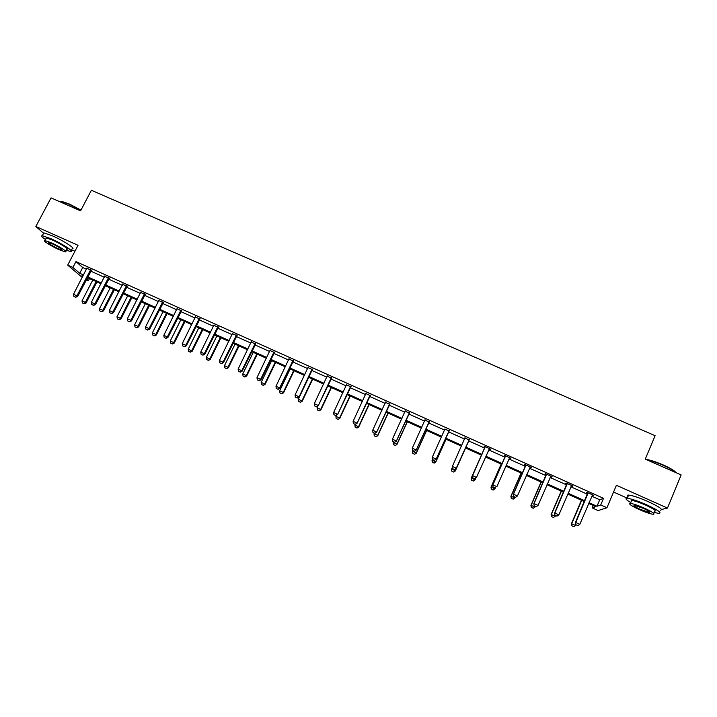 <?xml version="1.0" encoding="UTF-8"?>
<svg xmlns="http://www.w3.org/2000/svg" width="717" height="717" viewBox="0 0 717 717"><rect width="100%" height="100%" fill="white"/><g stroke="black" fill="none" stroke-linecap="round" stroke-linejoin="round"><path stroke-width="1.08" d="M661.576 509.464L667.482 508.057L616.405 485.284L606.932 507.744L598.121 510.567L592.224 507.905L595.764 506.677L588.666 503.477M82.24 277.425L67.694 265.111L78.036 245.295L35.85 226.491L51.032 197.865L80.573 210.852L91.382 190.265L655.096 435.694L645.264 459.149L681.15 474.932L667.482 508.057M35.85 226.491L43.585 233.267M613.564 492.032L627.303 498.172M593.228 505.53L592.224 507.905M89.508 278.572L88.424 280.679L86.345 279.747M71.61 249.767L74.926 251.246M109.163 278.313L104.736 276.323M145.085 294.445L140.684 292.464M181.446 310.766L177.081 308.812M218.255 327.293L213.926 325.357M255.521 344.026L251.228 342.099M293.253 360.974L289.005 359.065M331.46 378.128L327.248 376.237M370.16 395.506L365.984 393.633M409.344 413.1L405.213 411.244M449.03 430.917L444.934 429.08M490.571 449.084L484.109 446.189L485.077 447.103M490.392 449.487L489.227 448.967M531.288 467.367L524.88 464.491L524.548 464.831L525.749 465.369M531.109 467.771L529.988 467.269M572.533 485.884L566.188 483.034L565.713 483.312L566.95 483.867M572.363 486.296L571.341 485.839M591.758 496.2L599.726 499.776L603.526 498.342L75.948 261.606L82.706 267.531L86.497 269.233M90.79 271.16L104.306 277.237M108.59 279.155L122.231 285.285M126.497 287.203L140.263 293.387M144.511 295.287L158.403 301.534M162.634 303.434L176.66 309.735M180.872 311.626L195.033 317.99M199.218 319.872L213.514 326.289M217.681 328.162L232.102 334.642M236.26 336.506L250.816 343.049M254.947 344.904L269.646 351.5M273.76 353.356L288.592 360.015M292.679 361.852L307.656 368.583M311.725 370.411L326.844 377.196M330.895 379.015L346.15 385.871M350.183 387.682L365.58 394.601M369.587 396.402L385.128 403.384M389.116 405.168L404.809 412.221M408.771 414.005L424.616 421.121M428.551 422.887L444.54 430.075M448.466 431.831L464.607 439.082M468.497 440.83L484.773 448.143M488.689 449.9L505.046 457.249M509.034 459.041L525.453 466.417M529.513 468.237L545.987 475.64M550.127 477.495L566.654 484.925M570.875 486.816L587.465 494.273M593.362 495.232L593.192 495.653L593.757 495.411L587.044 492.4L586.497 492.642L587.752 493.206M593.192 495.653L592.224 495.214M551.848 476.59L551.669 477.002L552.099 476.706L545.467 473.731L545.063 474.036L546.282 474.582M551.669 477.002L550.593 476.527M510.863 458.199L504.427 455.304L505.351 456.209M510.683 458.602L509.509 458.073M469.061 439.915L464.939 438.06M429.125 421.981L425.011 420.135M389.69 404.271L385.531 402.407M350.747 386.786L346.553 384.904M312.298 369.524L308.068 367.624M274.333 352.477L270.058 350.559M236.834 335.637L232.523 333.701M199.792 319.002L195.445 317.057M163.207 302.583L158.833 300.611M127.07 286.352L122.661 284.371M91.373 270.318L86.918 268.328M603.526 498.342L600.729 504.956L606.932 507.744M67.694 265.111L72.901 267.459L79.721 273.267L83.513 274.978M75.948 261.606L72.901 267.459M589.016 502.662L596.983 506.256L600.729 504.956M87.815 276.914L101.33 283M105.614 284.927L119.264 291.075M123.53 293.002L137.305 299.204M141.554 301.113L155.455 307.378M159.685 309.287L173.72 315.605M177.924 317.506L192.093 323.878M196.288 325.769L210.583 332.213M214.75 334.086L229.18 340.584M233.339 342.457L247.903 349.018M252.034 350.882L266.742 357.505M270.856 359.36L285.698 366.037M289.785 367.884L304.77 374.632M308.839 376.47L323.959 383.281M328.019 385.101L343.282 391.975M347.306 393.794L362.721 400.731M366.728 402.542L382.278 409.541M386.266 411.343L401.968 418.414M405.93 420.198L421.784 427.341M425.728 429.116L441.726 436.321M445.642 438.087L461.793 445.356M465.692 447.112L481.976 454.453M485.893 456.218L502.258 463.585M506.247 465.387L522.666 472.781M526.735 474.609L543.217 482.03M547.358 483.903L563.894 491.351M568.115 493.251L584.713 500.726M83.136 275.695L81.944 275.158L82.966 276.027M86.64 279.164L88.424 280.679M584.364 501.542L567.774 494.058M563.553 492.158L547.008 484.71M542.868 482.837L526.386 475.416M522.317 473.578L505.897 466.184M501.9 464.383L485.534 457.007M481.618 455.241L465.333 447.91M461.434 446.153L445.284 438.876M441.367 437.11L425.369 429.895M421.426 428.121L405.571 420.978M401.61 419.194L385.907 412.123M381.919 410.321L366.369 403.312M362.354 401.511L346.947 394.565M342.914 392.746L327.651 385.871M323.6 384.043L308.48 377.232M304.402 375.394L289.426 368.646M285.33 366.799L270.488 360.113M266.374 358.258L251.667 351.635M247.535 349.771L232.971 343.21M228.813 341.337L214.383 334.839M210.206 332.957L195.911 326.513M191.717 324.622L177.556 318.24M173.344 316.34L159.308 310.022M155.078 308.113L141.177 301.848M136.929 299.939L123.154 293.728M118.888 291.81L105.238 285.662M100.963 283.726L87.438 277.64M599.726 499.776L596.983 506.256M82.706 267.531L79.721 273.267M575.885 524.736L577.902 525.651L575.885 524.736L575.393 522.63L587.788 492.731M592.538 494.864L579.793 524.36L575.76 522.523L588.164 492.893M577.902 525.651L579.793 524.36M575.393 522.63L575.823 524.754M581.442 500.224L571.404 523.777L575.679 525.462L575.957 524.817M571.825 525.848L573.842 526.726L571.825 525.848L571.404 523.777M581.702 500.341L571.754 523.679L571.879 525.83M575.679 525.462L573.842 526.726M645.623 459.31L645.802 459.328C650.238 459.991 656.064 461.865 663.261 464.957C670.422 468.174 674.697 470.764 676.077 472.7M675.835 472.593C673.801 470.585 669.579 468.156 663.189 465.306C656.691 462.501 651.161 460.646 646.6 459.74M654.056 512.404L658.995 513.444C662.114 513.005 658.036 510.146 646.743 504.849C637.727 500.932 631.229 498.754 627.241 498.315C624.794 498.342 625.968 499.749 630.754 502.545M660.339 510.199C663.476 509.724 659.398 506.847 648.105 501.559C639.098 497.652 632.6 495.492 628.603 495.08C627.115 495.044 626.909 495.537 627.975 496.567M631.202 501.479L631.641 500.43C634.527 500.753 639.206 502.321 645.685 505.144C653.805 508.945 656.736 511.006 654.504 511.32M639.188 509.536C645.623 512.359 650.319 513.946 653.268 514.304C655.49 514.008 652.551 511.965 644.431 508.156C637.951 505.333 633.272 503.755 630.395 503.415C628.209 503.728 631.139 505.772 639.188 509.536M643.481 508.407L634.428 505.351C633.012 505.548 634.904 506.865 640.102 509.303L649.172 512.368C650.597 512.18 648.706 510.854 643.481 508.407M60.12 201.862L61.85 201.432L69.379 204.022L80.976 210.081M80.833 210.368L69.074 204.228L61.348 201.576L59.735 201.692M66.269 250.233L70.714 251.488C74.971 251.972 62.146 243.628 50.907 238.68L42.303 235.705C40.761 235.741 41.819 237.013 45.476 239.505M72.184 248.674C76.45 249.131 63.661 240.751 52.413 235.821L43.8 232.855L43.334 233.742M45.978 238.564L46.3 237.936L52.502 240.087C60.569 243.637 69.818 249.641 66.762 249.301L65.722 251.282M59.17 249.713L65.399 251.891C68.456 252.25 59.179 246.272 51.122 242.722L44.92 240.553C41.9 240.24 51.292 246.245 59.17 249.713M52.574 243.986L48.577 242.588C48.12 243.332 51.176 245.295 57.763 248.494L61.779 249.892C62.28 249.175 59.215 247.204 52.574 243.986M554.994 515.227L556.992 516.141L554.994 515.227L554.537 513.148L566.995 483.392M571.655 485.49L558.866 514.842L554.85 513.022L567.308 483.536M556.992 516.141L558.866 514.842M554.537 513.148L554.94 515.254M534.237 505.79L536.226 506.695L534.237 505.79L533.815 503.737L546.327 474.116M550.907 476.169L538.064 505.395L534.084 503.585L546.587 474.233M536.226 506.695L538.064 505.395M533.815 503.737L534.192 505.817M561.187 491.091L551.113 514.546L555.317 516.195L555.594 515.55M551.498 516.59L553.497 517.459L551.498 516.59L551.113 514.546M561.393 491.19L551.409 514.421L551.543 516.572M555.317 516.195L553.497 517.459M541.057 482.03L530.938 505.368L535.07 506.991L535.348 506.345M531.297 507.394L533.278 508.254L531.297 507.394L530.938 505.368M541.218 482.093L531.198 505.225L531.342 507.376M535.07 506.991L533.278 508.254M513.238 494.38L513.578 496.442L515.55 497.338L513.614 496.415L513.238 494.38L525.794 464.894M530.293 466.919L517.405 496.003L513.453 494.201L526.009 464.992M515.55 497.338L517.405 496.003L515.55 497.338M521.062 473.014L510.907 496.254L514.958 497.84L515.245 497.195M513.193 499.113L514.958 497.84L513.157 499.14L511.266 498.234L513.157 499.14M521.169 473.068L511.104 496.083L511.266 498.234M511.23 498.261L510.907 496.254M492.785 485.086L493.099 487.121L495.088 487.99L493.126 487.094L492.785 485.086L505.395 455.743M509.42 458.199L496.881 486.673L492.946 484.889L505.557 455.815M501.183 464.06L490.993 487.193L494.981 488.743L495.402 487.775M493.233 490.025L494.981 488.743L493.206 490.052L491.315 489.155L493.206 490.052M501.246 464.087L491.145 487.004L491.315 489.155M491.297 489.182L490.993 487.193M472.772 477.836L474.717 478.723L472.772 477.836L472.467 475.846L485.131 446.637M489.478 448.591L476.491 477.405L472.584 475.631L485.239 446.691M474.717 478.723L476.491 477.405L474.699 478.759M472.467 475.846L472.745 477.872M481.439 455.161L471.203 478.185L475.12 479.718L475.909 477.925M473.399 480.99L475.12 479.718L473.381 481.026L471.481 480.157L473.381 481.026M481.457 455.17L471.32 477.979L471.499 480.13M471.481 480.157L471.203 478.185M464.894 438.428L464.992 437.603M452.535 468.676L454.488 469.518L452.535 468.676L452.346 466.435L465.055 437.63M469.259 439.521L456.155 468.434L454.47 469.554M469.375 439.566L456.155 468.434M452.544 468.64L452.346 466.435L456.227 468.201L454.488 469.518M451.791 471.194L453.691 472.019L451.791 471.194L451.611 469.017L455.394 470.737L465.557 448.008M453.691 472.019L455.313 470.961L465.575 448.017M452.364 467.332L451.611 469.017L451.8 471.159M453.682 472.055L455.313 470.961M432.45 459.543L434.377 460.413L432.45 459.543L432.243 457.303L444.952 428.999M449.174 430.505L436.07 459.31L434.377 460.413M449.344 430.576L436.07 459.31M432.45 459.498L432.243 457.303L436.106 459.05L434.377 460.377M432.226 462.286L434.108 463.101L432.226 462.286L432.028 460.108L435.784 461.82L445.983 439.189M434.108 463.101L435.757 462.062L446.055 439.216M432.414 459.238L432.226 462.25M434.099 463.146L435.757 462.062M412.49 450.464L414.408 451.334L412.49 450.464L412.275 448.224L425.064 419.678M429.223 421.542L416.12 450.24L414.408 451.334M429.429 421.641L416.12 450.24M412.49 450.419L412.275 448.224L416.102 449.962L414.408 451.289M412.786 453.44L414.65 454.282L412.786 453.44L412.562 451.253L416.299 452.956L426.534 430.424M416.317 453.216L414.641 454.246L416.317 453.216L426.642 430.478M412.849 450.626L412.777 453.395M392.656 441.394L394.565 442.308L392.656 441.394L392.423 439.198L405.266 410.787M409.398 412.642L396.295 441.224L394.565 442.308M409.649 412.759L396.295 441.224M392.423 439.198L396.232 440.928L394.556 442.264M372.948 432.432L374.857 433.346L372.948 432.432L372.706 430.236L385.594 401.959M389.698 403.796L376.595 432.27L374.857 433.346M389.994 403.931L376.595 432.27M372.706 430.236L376.488 431.957L374.839 433.292M353.364 423.523L355.265 424.437L353.364 423.523L353.114 421.336L366.046 393.176M370.115 395.004L357.03 423.38L355.265 424.437M370.465 395.166L357.03 423.38M353.114 421.336L356.869 423.039L355.238 424.383M333.907 414.677L335.807 415.582L333.907 414.677L333.647 412.49L346.616 384.455M350.667 386.275L337.582 414.543L335.807 415.582M351.061 386.454L337.582 414.543M333.647 412.49L337.375 414.184L335.771 415.528M314.566 405.885L316.466 406.79L314.566 405.885L314.297 403.689L327.31 375.789M331.335 377.599L318.258 405.759L316.466 406.79M331.774 377.796L318.258 405.759M314.297 403.689L318.007 405.383L316.421 406.727M295.35 397.146L297.241 398.043L295.35 397.146L295.072 394.959L308.131 367.176M312.128 368.977L299.052 397.03L297.241 398.043M312.612 369.192L299.052 397.03M295.072 394.959L298.765 396.635L297.197 397.98M276.26 388.462L278.151 389.358L276.26 388.462L275.973 386.275L289.068 358.625M293.038 360.409L279.639 387.942L279.971 388.354L278.151 389.358M293.567 360.642L279.971 388.354M275.973 386.275L279.639 387.942L278.088 389.295M257.286 379.831L259.169 380.727L257.286 379.831L256.991 377.644L270.121 350.12M274.073 351.886L260.63 379.302L261.006 379.732L259.169 380.727M274.638 352.146L261.006 379.732M256.991 377.644L260.63 379.302L259.106 380.655M238.429 371.254L240.312 372.15L238.429 371.254L238.125 369.076L251.3 341.668M255.225 343.425L241.746 370.716L242.158 371.164L240.312 372.15M255.835 343.703L242.158 371.164M238.125 369.076L241.746 370.716L240.24 372.078M219.698 362.73L221.571 363.627L219.698 362.73L219.375 360.552L232.586 333.262M236.493 335.018L222.969 362.184L223.435 362.659L221.571 363.627M237.139 335.305L223.435 362.659M219.375 360.552L222.969 362.184L221.49 363.546M393.508 441.833L393.23 442.452L396.931 444.146L407.202 421.713M395.3 445.436L393.445 444.594L395.309 445.481L396.994 444.423L407.364 421.784M393.23 442.452L393.445 444.594M395.309 445.481L396.994 444.423M374.292 433.086L374.005 433.713L377.689 435.389L387.996 413.064M376.084 436.689L374.238 435.846L376.102 436.734L377.796 435.685L388.202 413.153M374.005 433.713L374.238 435.846M376.102 436.734L377.796 435.685M355.193 424.401L354.906 425.02L358.572 426.687L368.905 404.46M356.976 427.986L355.148 427.153L357.003 428.04L358.724 427.009L369.156 404.567M354.906 425.02L355.148 427.153M357.003 428.04L358.724 427.009M336.497 415.179L335.923 416.389L339.571 418.047L349.941 395.909M337.994 419.346L336.174 418.522L338.03 419.4L339.759 418.378L350.228 396.044M335.923 416.389L336.174 418.522M338.03 419.4L339.759 418.378M317.945 405.93L317.057 407.803L320.678 409.452L331.084 387.413M319.128 410.76L317.326 409.936L319.173 410.814L320.911 409.81L331.415 387.565M317.057 407.803L317.326 409.936M319.173 410.814L320.911 409.81M308.749 377.357L298.317 399.27L301.911 400.911L312.343 378.97M300.378 402.219L298.586 401.403L300.432 402.282L301.911 400.911L302.189 401.287L312.72 379.141M298.317 399.27L298.586 401.403M300.432 402.282L302.189 401.287M290.152 368.968L279.684 390.801L283.251 392.423L293.719 370.581M281.745 393.741L279.962 392.925L281.799 393.803L283.251 392.423L283.573 392.817L294.131 370.77M279.684 390.801L279.962 392.925M281.799 393.803L283.573 392.817M271.662 360.642L261.158 382.376L264.716 383.989L275.211 362.237M263.229 385.307L261.454 384.5L263.291 385.37L264.716 383.989L265.075 384.402L275.66 362.443M261.158 382.376L261.454 384.5M263.291 385.37L265.075 384.402M253.28 352.361L242.758 373.996L246.29 375.6L256.811 353.947M244.82 376.927L243.054 376.12L244.882 376.999L246.29 375.6L246.684 376.031L257.304 354.171M242.758 373.996L243.054 376.12M244.882 376.999L246.684 376.031M235.015 344.133L224.457 365.679L227.97 367.274L238.519 345.711M226.527 368.592L224.771 367.794L226.599 368.672L227.97 367.274L228.409 367.713L239.057 345.952M224.457 365.679L224.771 367.794M226.599 368.672L228.409 367.713M201.074 354.261L202.947 355.157L201.074 354.261L200.742 352.083L213.998 324.918M217.878 326.656L204.318 353.714L204.82 354.198L202.947 355.157M218.568 326.97L204.82 354.198M200.742 352.083L204.318 353.714L202.857 355.076M216.866 335.95L206.281 357.407L209.767 358.993L220.343 337.519M208.342 360.319L206.595 359.522L208.423 360.391L209.767 358.993L210.242 359.45L220.917 337.779M206.281 357.407L206.595 359.522M208.423 360.391L210.242 359.45M182.566 345.845L184.439 346.732L182.566 345.845L182.235 343.667L195.517 316.627M199.371 318.357L185.784 345.289L186.321 345.791L184.439 346.732M200.106 318.68L186.321 345.791M182.235 343.667L185.784 345.289L184.341 346.652M198.815 327.821L188.204 349.179L191.672 350.756L202.275 329.381M190.265 352.083L188.535 351.294L190.346 352.164L191.672 350.756L192.183 351.24L202.893 329.659M188.204 349.179L188.535 351.294M190.346 352.164L192.183 351.24M164.175 337.483L166.039 338.37L164.175 337.483L163.826 335.305L177.153 308.382M180.98 310.094L167.357 336.909L167.939 337.438L166.039 338.37M181.751 310.443L167.939 337.438M163.826 335.305L167.357 336.909L165.941 338.281M180.881 319.737L170.243 341.005L173.684 342.574L184.323 321.288M172.295 343.909L170.574 343.12L172.394 343.99L173.684 342.574L174.24 343.067L184.977 321.583M170.243 341.005L170.574 343.12M172.394 343.99L174.24 343.067M145.901 329.166L147.756 330.053L145.901 329.166L145.542 326.997L158.905 300.181M162.705 301.893L149.046 328.592L149.674 329.13L147.756 330.053M163.521 302.26L149.674 329.13M145.542 326.997L149.046 328.592L147.648 329.963M163.046 311.707L152.38 332.885L155.804 334.445L166.469 313.248M154.442 335.78L152.73 335L154.54 335.861L155.804 334.445L156.396 334.956L167.16 313.553M152.38 332.885L152.73 335M154.54 335.861L156.396 334.956M127.734 320.902L129.589 321.79L127.734 320.902L127.366 318.733L140.765 292.043M144.547 293.737L130.852 320.32L131.516 320.875L129.589 321.79M145.39 294.122L131.516 320.875M127.366 318.733L130.852 320.32L129.472 321.7M145.327 303.721L134.635 324.81L138.04 326.36L148.724 305.254M136.687 327.696L134.984 326.916L136.795 327.786L138.04 326.36L138.668 326.889L149.45 305.576M134.635 324.81L134.984 326.916M136.795 327.786L138.668 326.889M109.674 312.693L111.529 313.58L109.674 312.693L109.307 310.524L122.732 283.95M126.488 285.635L112.766 312.101L113.465 312.675L111.529 313.58M127.366 286.038L113.465 312.675M109.307 310.524L112.766 312.101L111.413 313.481M127.707 295.78L116.988 316.78L120.375 318.321L131.086 297.304M119.04 319.657L117.346 318.886L119.147 319.746L120.375 318.321L121.039 318.868L131.856 297.645M116.988 316.78L117.346 318.886M119.147 319.746L121.039 318.868M91.731 304.528L93.577 305.415L91.731 304.528L91.346 302.368L104.816 275.902M108.545 277.578L94.796 303.936L95.531 304.519L93.577 305.415M109.45 278.017L95.531 304.519M91.346 302.368L94.796 303.936L93.452 305.317M110.194 287.893L99.448 308.803L102.809 310.327L113.555 289.399M101.5 311.671L99.815 310.909L101.617 311.77L102.809 310.327L103.517 310.891L114.353 289.767M99.448 308.803L99.815 310.909M101.617 311.77L103.517 310.891M73.896 296.417L75.733 297.295L73.896 296.417L73.501 294.257L86.999 267.907M90.718 269.574L76.925 295.816L77.705 296.417L75.733 297.295M91.642 270.04L77.705 296.417M73.501 294.257L76.925 295.816L75.608 297.197M92.78 280.042L82.016 300.871L85.359 302.386L96.123 281.548M84.059 303.739L82.392 302.977L84.185 303.829L85.359 302.386L86.094 302.968L96.956 281.924M82.016 300.871L82.392 302.977M84.185 303.829L86.094 302.968M311.644 369.596L311.895 370.053M311.877 369.246L312.137 369.703M292.554 361.018L292.859 361.493M292.787 360.678L293.092 361.153M273.58 352.504L273.93 352.997M273.822 352.164L274.163 352.656M254.732 344.035L255.118 344.545M254.965 343.694L255.36 344.205M236.001 335.628L236.431 336.156M236.234 335.287L236.664 335.816M217.385 327.266L217.851 327.812M217.618 326.925L218.093 327.472M198.887 318.957L199.398 319.522M199.12 318.617L199.631 319.182M180.496 310.703L181.042 311.277M180.729 310.362L181.284 310.945M162.221 302.493L162.813 303.085M162.454 302.162L163.046 302.753M144.054 294.337L144.682 294.947M144.287 294.006L144.924 294.615M126.004 286.226L126.667 286.854M126.237 285.895L126.909 286.522M108.061 278.169L108.769 278.814M108.294 277.837L109.002 278.483M90.225 270.157L90.969 270.82M90.459 269.834L91.202 270.497M649.441 511.705L649.172 512.368M631.641 500.43L630.395 503.415M627.241 498.315L628.603 495.08M46.3 237.936L44.92 240.553M42.303 235.705L43.8 232.855M61.85 201.432L61.348 201.576"/></g></svg>
